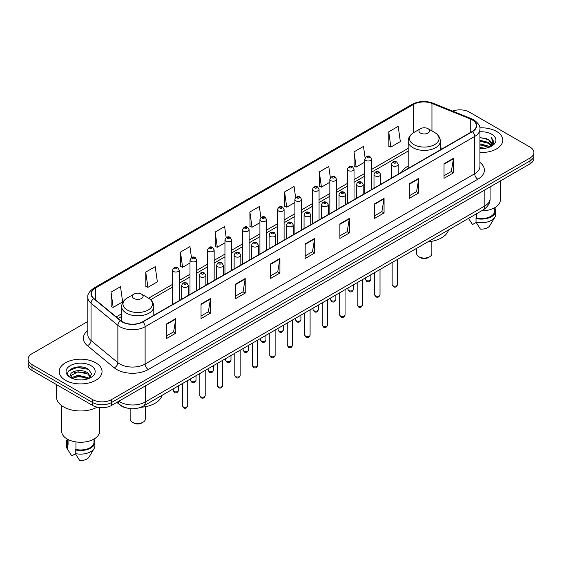 <?xml version="1.0" encoding="UTF-8"?>
<svg xmlns="http://www.w3.org/2000/svg" width="562" height="562" viewBox="0 0 562 562"><rect width="100%" height="100%" fill="white"/><g stroke="black" fill="none" stroke-linecap="round" stroke-linejoin="round"><path stroke-width="0.84" d="M408.202 166.036A23.653 13.657 0 0 0 401.542 172.274M126.534 407.956A13.39 7.728 180 0 1 120.149 405.132L116.819 402.385M82.403 367.127A17.851 10.306 0 0 0 71.957 368.363M87.82 321.478L32.02 353.695A13.39 7.728 0 0 0 28.1 359.16L28.1 364.991A13.39 7.728 0 0 0 32.02 370.456L92.611 405.434A13.39 7.728 0 0 0 111.543 405.434L529.98 163.851A13.39 7.728 0 0 0 533.9 158.386L533.9 155.47A13.39 7.728 0 0 1 529.98 160.936A13.39 7.728 0 0 0 533.9 155.47L533.9 152.555A13.39 7.728 0 0 0 529.98 147.089L469.389 112.112A13.39 7.728 0 0 0 452.628 111.093M28.1 359.16A13.39 7.728 0 0 0 32.02 364.626L92.611 399.603A13.39 7.728 0 0 0 111.543 399.603L111.543 402.518L529.98 160.936L111.543 402.518A13.39 7.728 0 0 1 92.611 402.518A13.39 7.728 0 0 0 111.543 402.518L111.543 405.434M32.02 364.626L32.02 367.541L92.611 402.518L32.02 367.541A13.39 7.728 0 0 1 28.1 362.076A13.39 7.728 0 0 0 32.02 367.541L32.02 370.456M496.527 131.424A21.419 12.364 0 0 0 479.822 127.834A21.419 12.364 0 0 1 496.527 131.424A21.419 12.364 0 0 1 502.8 140.17A21.419 12.364 0 0 0 496.527 131.424M95.765 362.799A21.419 12.364 0 0 0 72.421 360.123A21.419 12.364 0 0 0 59.2 371.545A21.419 12.364 0 0 0 65.473 380.291A21.419 12.364 0 0 0 88.817 382.975A21.419 12.364 0 0 0 102.038 371.545A21.419 12.364 0 0 0 95.765 362.799A21.419 12.364 0 0 0 72.421 360.123A21.419 12.364 0 0 0 59.2 371.545A21.419 12.364 0 0 0 65.473 380.291A21.419 12.364 0 0 0 88.817 382.975A21.419 12.364 0 0 0 102.038 371.545A21.419 12.364 0 0 0 95.765 362.799M472.164 119.832A14.282 8.247 180 0 1 476.351 125.663A14.282 8.247 180 0 1 472.164 131.494L142.593 321.773A14.282 8.247 180 0 1 120.795 320.67L93.973 298.555A14.282 8.247 180 0 1 91.395 293.828A14.282 8.247 180 0 1 95.575 287.997L413.66 104.349A14.282 8.247 180 0 1 431.953 103.422L470.261 118.912A14.282 8.247 180 0 1 472.164 119.832M472.417 119.692A14.64 8.451 0 0 0 470.464 118.744L432.157 103.253A14.64 8.451 0 0 0 413.414 104.202L95.322 287.849A14.64 8.451 0 0 0 93.685 298.675L120.507 320.79A14.64 8.451 0 0 0 142.846 321.921L472.417 131.641A14.64 8.451 0 0 0 472.417 119.692M166.324 324.07L166.324 338.647L175.794 333.182L175.794 318.605L166.324 324.07M166.324 336.055L173.616 331.847L175.751 319.09A3.569 2.058 -120 0 0 175.794 318.605M173.553 331.889L175.794 333.182M201.034 304.028L201.034 318.605L210.504 313.139L210.504 298.562L201.034 304.028M201.034 316.02L208.326 311.805L210.462 299.047A3.569 2.058 -120 0 0 210.504 298.562M208.263 311.847L210.504 313.139M235.745 283.986L235.745 298.562L245.215 293.097L245.215 278.52L235.745 283.986M235.745 295.977L243.037 291.769L245.18 279.005A3.569 2.058 -120 0 0 245.215 278.52M242.974 291.804L245.215 293.097M270.462 263.95L270.462 278.52L279.925 273.055L279.925 258.478L270.462 263.95M270.462 275.935L277.754 271.727L279.89 258.963A3.569 2.058 -120 0 0 279.925 258.478M277.684 271.762L279.925 273.055M444.022 163.746L444.022 178.316L453.485 172.85L453.485 158.28L444.022 163.746M444.022 175.73L451.314 171.522L453.45 158.765A3.569 2.058 -120 0 0 453.485 158.28M451.244 171.558L453.485 172.85M409.305 183.781L409.305 198.358L418.774 192.892L418.774 178.316L409.305 183.781M409.305 195.773L416.597 191.565L418.739 178.8A3.569 2.058 -120 0 0 418.774 178.316M416.533 191.6L418.774 192.892M374.594 203.823L374.594 218.4L384.064 212.935L384.064 198.358L374.594 203.823M374.594 215.815L381.886 211.607L384.022 198.843A3.569 2.058 -120 0 0 384.064 198.358M381.823 211.642L384.064 212.935M339.884 223.866L339.884 238.443L349.353 232.977L349.353 218.4L339.884 223.866M339.884 235.857L347.175 231.642L349.311 218.885A3.569 2.058 -120 0 0 349.353 218.4M347.112 231.685L349.353 232.977M305.173 243.908L305.173 258.485L314.636 253.012L314.636 238.443L305.173 243.908M305.173 255.893L312.465 251.685L314.601 238.927A3.569 2.058 -120 0 0 314.636 238.443M312.402 251.72L314.636 253.012M479.92 152.506A21.419 12.364 0 0 0 502.8 140.17A21.419 12.364 0 0 1 479.92 152.506M111.543 399.603L529.98 158.02A13.39 7.728 0 0 0 533.9 152.555M191.473 257.6L189.928 246.606L180.465 252.071L180.613 266.557M145.748 272.106L147.89 287.337L157.353 281.871L155.217 266.641L145.748 272.106L145.902 286.599M111.037 292.149L113.173 307.379L122.642 301.913L120.507 286.683L111.037 292.149L111.192 306.634M295.626 197.613L294.067 186.479L284.597 191.944L284.751 206.437M330.358 177.711L328.777 166.436L319.307 171.909L319.462 186.394M365.096 157.887L363.488 146.401L354.018 151.866L354.172 166.352M388.735 131.824L390.871 147.054L400.334 141.589L398.198 126.359L388.735 131.824L388.883 146.31M226.184 237.571L224.638 226.563L215.176 232.029L215.323 246.514M260.901 217.571L259.349 206.521L249.886 211.986L250.041 226.472M249.886 211.986L252.022 227.217L259.918 222.657M252.022 227.217L249.886 226.416M284.597 191.944L286.732 207.174L294.881 202.468M286.732 207.174L284.597 206.373M319.307 171.909L321.443 187.132L329.845 182.285M321.443 187.132L319.307 186.338M354.018 151.866L356.16 167.097L364.808 162.095M356.16 167.097L354.018 166.296M390.871 147.054L388.735 146.253M215.176 232.029L217.311 247.259L224.955 242.84M217.311 247.259L215.176 246.458M180.465 252.071L182.601 267.294L189.991 263.03M182.601 267.294L180.465 266.5M147.89 287.337L145.748 286.536M113.173 307.379L111.037 306.578M479.92 147.525L485.329 148.256M479.92 148.438L482.407 148.551M479.92 143.879L488.519 146.071L489.748 147.04M479.92 144.792L489.003 147.321M479.92 140.24L488.519 142.425L491.125 145.333M479.92 141.146L488.519 143.338L490.886 145.762M491.265 145.713L491.378 146.141M489.804 147.019A10.088 5.824 0 0 0 491.469 143.809A10.088 5.824 0 0 0 488.519 139.692L491.462 144.034M491.174 145.818L493.787 142.741L493.886 141.842L491.385 137.507L492.846 142.355L489.966 146.956M481.529 210.876A18.968 10.952 0 0 0 500.349 199.924L500.349 180.957M479.92 148.53A14.549 8.402 0 0 0 491.673 146.106A14.549 8.402 0 0 0 491.673 134.227A14.549 8.402 0 0 0 479.92 131.81M488.519 139.692L479.92 137.465M469.333 219.616L472.509 224.54L476.19 222.419M476.724 213.651L476.724 218.105A13.39 7.728 0 0 0 494.771 210.855L494.771 207.68M476.724 218.105L476.028 218.506L476.028 222.145L480.398 229.099A8.929 5.156 0 0 0 489.818 225.657L494.883 217.192A14.282 8.247 0 0 0 495.663 214.501L495.663 210.855A14.282 8.247 0 0 0 494.771 207.989M476.028 222.145A14.282 8.247 0 0 0 494.883 217.192M476.028 218.506A14.282 8.247 0 0 0 495.663 210.855M491.385 137.507L493.879 142.017M479.92 137.711L486.369 138.575M492.79 142.664L493.415 143.732M479.92 141.35L486.067 142.13M479.92 144.996L486.067 145.769M492.853 142.291L493.513 143.514M416.681 248.32L416.681 253.673A7.587 4.384 0 0 0 418.901 256.771L420.481 257.684A5.353 3.091 0 0 0 428.054 257.684L429.628 256.771A7.587 4.384 0 0 0 431.855 253.673L431.855 241.281M420.481 257.684L418.901 256.771A7.587 4.384 0 0 0 429.628 256.771M420.481 133.061A5.353 3.091 0 0 0 428.054 133.061A5.353 3.091 0 0 0 428.054 128.691L434.7 132.527A14.76 8.521 0 0 1 434.7 144.582A14.76 8.521 0 0 1 413.829 144.582A14.76 8.521 0 0 1 413.829 132.527C410.197 134.69 408.321 137.557 408.202 141.132A16.066 9.273 0 0 0 412.908 147.687A16.066 9.273 0 0 0 430.415 149.703A16.066 9.273 0 0 0 440.334 141.132C440.215 137.557 438.339 134.69 434.7 132.527L428.054 128.691A5.353 3.091 0 0 0 420.481 128.691A5.353 3.091 0 0 0 420.481 133.061M427.949 241.815A24.545 14.169 0 0 0 448.532 229.928M130.145 408.63L130.145 419.097A7.587 4.384 0 0 0 132.372 422.195L133.946 423.109A5.353 3.091 0 0 0 141.519 423.109L143.099 422.195A7.587 4.384 0 0 0 145.319 419.097L145.319 406.705M133.946 423.109L132.372 422.195A7.587 4.384 0 0 0 143.099 422.195M133.946 298.492A5.353 3.091 0 0 0 141.519 298.492A5.353 3.091 0 0 0 141.519 294.116L148.171 297.958A14.76 8.521 0 0 1 148.171 310.006A14.76 8.521 0 0 1 127.3 310.006A14.76 8.521 0 0 1 127.3 297.958C123.661 300.115 121.785 302.981 121.666 306.557A16.066 9.273 0 0 0 126.373 313.118A16.066 9.273 0 0 0 143.886 315.127A16.066 9.273 0 0 0 153.798 306.557C153.679 302.981 151.803 300.115 148.171 297.958L141.519 294.116A5.353 3.091 0 0 0 133.946 294.116A5.353 3.091 0 0 0 133.946 298.492M140.9 407.281A24.545 14.169 0 0 0 162.004 395.353M56.516 384.598L56.516 397.053A24.096 13.917 0 0 0 63.576 406.895A24.096 13.917 0 0 0 97.177 407.162M61.651 405.638L61.651 431.307A18.968 10.952 0 0 0 67.208 439.048A18.968 10.952 0 0 0 87.876 441.423A18.968 10.952 0 0 0 99.586 431.307L99.586 407.562M78.181 379.828L81.581 379.933M71.507 377.692L78.006 375.219L87.749 377.495L88.929 378.444M71.985 378.416L79.404 376.322L87.749 378.655M70.531 375.247L72.196 378.402M70.545 375.528C69.512 371.053 81.792 368.412 87.749 372.866L90.651 376.87M70.594 375.83L77.985 371.756L87.749 374.018L90.419 377.172M89.274 378.296L91.557 373.821L88.67 369.48C78.462 362.139 60.317 371.812 70.798 377.741L71.318 378.057M90.911 365.609A14.549 8.402 0 0 0 70.327 365.609A14.549 8.402 0 0 0 70.327 377.488A14.549 8.402 0 0 0 90.911 377.488A14.549 8.402 0 0 0 90.911 365.609M67.229 439.062L67.229 442.238A13.39 7.728 0 0 0 68.065 444.928L68.065 439.519M67.229 439.372A14.282 8.247 0 0 0 66.337 442.238L66.337 445.884A14.282 8.247 0 0 0 67.117 448.574A14.282 8.247 0 0 0 67.377 448.968L71.746 455.923L75.427 453.801M67.377 448.968L67.377 445.329L68.065 444.928M66.337 442.238A14.282 8.247 0 0 0 67.377 445.329M72.421 378.697L70.58 375.76M75.954 441.922L75.954 449.481A13.39 7.728 0 0 0 94.009 442.238L94.009 439.062M75.954 449.481L75.266 449.881L75.266 453.527L79.635 460.475A8.929 5.156 0 0 0 89.056 457.039L94.114 448.574A14.282 8.247 0 0 0 94.901 445.884L94.901 442.238A14.282 8.247 0 0 0 94.009 439.372M75.266 453.527A14.282 8.247 0 0 0 94.114 448.574M75.266 449.881A14.282 8.247 0 0 0 94.901 442.238M68.669 370.941L77.212 367.429L88.473 369.346M74.008 372.641L77.212 372.058L85.326 372.768M73.966 377.278L77.212 376.688L85.312 377.39M118.863 401.205A17.851 10.306 0 0 0 120.064 401.971A17.851 10.306 0 0 0 145.305 401.971L484.851 205.938A17.851 10.306 0 0 0 490.085 198.653C490.212 203.079 487.851 206.872 483.004 210.026L143.458 406.059A8.929 5.156 60 0 0 145.305 401.971L145.305 385.939M484.851 189.907L484.851 205.938A8.929 5.156 60 0 1 483.004 210.026M118.139 401.626A8.929 5.971 129.5 0 0 119.699 404.528L116.987 402.294M529.98 163.851L529.98 158.02M92.611 405.434L92.611 399.603M479.92 162.39A22.311 12.884 180 0 1 477.848 179.229L148.277 369.508A4.461 2.578 60 0 1 145.115 364.043L474.693 173.763A17.851 10.306 0 0 0 479.92 166.478L479.92 129.162A17.851 10.306 180 0 1 474.693 136.454A4.461 2.578 -120 0 0 472.417 131.641M148.277 369.508A22.311 12.884 180 0 1 116.72 369.508A22.311 12.884 180 0 1 114.219 367.787L87.391 345.672A22.311 12.884 180 0 1 87.82 330.547M119.875 364.043A17.851 10.306 0 0 0 145.115 364.043L145.115 326.726A17.851 10.306 180 0 1 117.872 325.349L91.051 303.234A17.851 10.306 180 0 1 87.82 297.326L87.82 334.636A17.851 10.306 0 0 0 91.051 340.551L117.872 362.666A17.851 10.306 0 0 0 119.875 364.043M479.92 129.162C480.517 126.373 478.466 123.268 473.766 119.832L471.42 118.694A4.461 2.093 112 0 0 470.464 118.744M471.42 118.694L433.112 103.204C425.722 100.591 418.704 100.97 412.065 104.349A4.461 2.578 60 0 1 413.414 104.202M95.322 287.849A4.461 2.578 -120 0 0 93.973 287.99C89.344 291.327 87.293 294.432 87.82 297.326M93.685 298.675A4.461 2.986 129.5 0 0 91.051 303.234L91.051 340.551A4.461 2.986 -50.5 0 1 87.391 345.672M433.112 103.204A4.461 2.093 112 0 0 432.157 103.253M120.507 320.79A4.461 2.986 129.5 0 0 117.872 325.349L117.872 362.666A4.461 2.986 -50.5 0 1 114.219 367.787M142.846 321.921A4.461 2.578 60 0 1 145.115 326.726L474.693 136.454L474.693 173.763A4.461 2.578 60 0 0 477.848 179.229M95.575 287.997L95.575 299.876M470.261 118.912L470.261 132.597M431.953 103.422L431.953 130.939M442.624 148.551L440.334 147.623M413.66 104.349L413.66 132.625M408.202 148.312L371.503 169.499M364.808 173.363L354.025 179.594M347.33 183.458L336.54 189.689M329.845 193.553L319.061 199.777M312.367 203.641L301.576 209.872M294.881 213.736L284.098 219.967M277.403 223.831L266.613 230.062M259.918 233.925L249.128 240.15M242.433 244.013L231.649 250.245M224.955 254.108L214.164 260.339M207.469 264.203L196.686 270.434M189.991 274.298L179.201 280.522M172.506 284.393L148.586 298.204M121.666 313.744L116.215 316.891M305.173 244.365L314.601 238.927M339.884 224.329L349.311 218.885M374.594 204.287L384.022 198.843M409.305 184.245L418.739 178.8M444.022 164.202L453.45 158.765M270.462 264.407L279.89 258.963M235.745 284.449L245.18 279.005M201.034 304.492L210.462 299.047M166.324 324.534L175.751 319.09M397.503 284.625C396.617 287.034 395.248 287.737 393.393 286.739L392.143 284.625A2.677 1.546 0 0 0 392.929 285.721A2.677 1.546 0 0 0 395.845 286.058A2.677 1.546 0 0 0 397.503 284.625L397.503 259.391M392.459 165.748A3.344 1.932 180 0 1 391.475 164.378C392.332 161.631 394.081 160.837 396.73 161.989L398.17 164.378A3.344 1.932 180 0 1 396.105 166.169A3.344 1.932 180 0 1 392.459 165.748M395.613 162.102A1.117 0.646 0 0 0 394.032 162.102A1.117 0.646 0 0 0 394.032 163.015A1.117 0.646 0 0 0 395.613 163.015A1.117 0.646 0 0 0 395.613 162.102M380.017 294.72C379.139 297.129 377.769 297.832 375.908 296.834L374.664 294.72A2.677 1.546 0 0 0 375.451 295.816A2.677 1.546 0 0 0 378.367 296.146A2.677 1.546 0 0 0 380.017 294.72L380.017 269.486M374.973 175.843A3.344 1.932 180 0 1 373.997 174.473C374.847 171.726 376.603 170.932 379.245 172.084L380.685 174.473A3.344 1.932 180 0 1 378.619 176.257A3.344 1.932 180 0 1 374.973 175.843M378.128 172.197A1.117 0.646 0 0 0 376.554 172.197A1.117 0.646 0 0 0 376.554 173.11A1.117 0.646 0 0 0 378.128 173.11A1.117 0.646 0 0 0 378.128 172.197M362.539 304.815C361.654 307.224 360.284 307.927 358.43 306.929L357.179 304.815A2.677 1.546 0 0 0 357.966 305.904A2.677 1.546 0 0 0 360.881 306.241A2.677 1.546 0 0 0 362.539 304.815L362.539 279.574M357.495 185.931A3.344 1.932 180 0 1 356.512 184.568C357.369 181.821 359.118 181.027 361.766 182.179L363.207 184.568A3.344 1.932 180 0 1 361.141 186.352A3.344 1.932 180 0 1 357.495 185.931M360.649 182.292A1.117 0.646 0 0 0 359.069 182.292A1.117 0.646 0 0 0 359.069 183.198A1.117 0.646 0 0 0 360.649 183.198A1.117 0.646 0 0 0 360.649 182.292M345.054 314.91C344.176 317.312 342.806 318.022 340.944 317.024L339.701 314.91A2.677 1.546 0 0 0 340.481 315.999A2.677 1.546 0 0 0 343.403 316.336A2.677 1.546 0 0 0 345.054 314.91L345.054 289.669M340.01 196.026A3.344 1.932 180 0 1 339.026 194.663C339.884 191.916 341.633 191.115 344.281 192.274L345.721 194.663A3.344 1.932 180 0 1 343.656 196.447A3.344 1.932 180 0 1 340.01 196.026M343.164 192.38A1.117 0.646 0 0 0 341.591 192.38A1.117 0.646 0 0 0 341.591 193.293A1.117 0.646 0 0 0 343.164 193.293A1.117 0.646 0 0 0 343.164 192.38M327.576 324.998C326.691 327.407 325.321 328.11 323.466 327.112L322.216 324.998A2.677 1.546 0 0 0 323.002 326.093A2.677 1.546 0 0 0 325.918 326.431A2.677 1.546 0 0 0 327.576 324.998L327.576 299.764M322.525 206.121A3.344 1.932 180 0 1 321.548 204.751C322.405 202.004 324.155 201.21 326.796 202.362L328.243 204.751A3.344 1.932 180 0 1 326.178 206.542A3.344 1.932 180 0 1 322.525 206.121M325.686 202.475A1.117 0.646 0 0 0 324.105 202.475A1.117 0.646 0 0 0 324.105 203.388A1.117 0.646 0 0 0 325.686 203.388A1.117 0.646 0 0 0 325.686 202.475M310.091 335.093C309.205 337.502 307.836 338.205 305.981 337.207L304.737 335.093A2.677 1.546 0 0 0 305.517 336.188A2.677 1.546 0 0 0 308.44 336.519A2.677 1.546 0 0 0 310.091 335.093L310.091 309.859M305.047 216.215A3.344 1.932 180 0 1 304.063 214.846C304.92 212.099 306.669 211.305 309.318 212.457L310.758 214.846A3.344 1.932 180 0 1 308.693 216.63A3.344 1.932 180 0 1 305.047 216.215M308.201 212.569A1.117 0.646 0 0 0 306.62 212.569A1.117 0.646 0 0 0 306.62 213.483A1.117 0.646 0 0 0 308.201 213.483A1.117 0.646 0 0 0 308.201 212.569M292.605 345.187C291.727 347.597 290.357 348.3 288.496 347.302L287.252 345.187A2.677 1.546 0 0 0 288.039 346.276A2.677 1.546 0 0 0 290.954 346.613A2.677 1.546 0 0 0 292.605 345.187L292.605 319.947M287.561 226.303A3.344 1.932 180 0 1 286.585 224.94C287.442 222.194 289.191 221.4 291.833 222.552L293.28 224.94A3.344 1.932 180 0 1 291.214 226.725A3.344 1.932 180 0 1 287.561 226.303M290.723 222.664A1.117 0.646 0 0 0 289.142 222.664A1.117 0.646 0 0 0 289.142 223.571A1.117 0.646 0 0 0 290.723 223.571A1.117 0.646 0 0 0 290.723 222.664M275.127 355.282C274.242 357.685 272.872 358.394 271.017 357.397L269.774 355.282A2.677 1.546 0 0 0 270.554 356.371A2.677 1.546 0 0 0 273.476 356.708A2.677 1.546 0 0 0 275.127 355.282L275.127 330.042M270.083 236.398A3.344 1.932 180 0 1 269.1 235.035C269.957 232.289 271.706 231.488 274.354 232.647L275.794 235.035A3.344 1.932 180 0 1 273.729 236.82A3.344 1.932 180 0 1 270.083 236.398M273.237 232.752A1.117 0.646 0 0 0 271.657 232.752A1.117 0.646 0 0 0 271.657 233.666A1.117 0.646 0 0 0 273.237 233.666A1.117 0.646 0 0 0 273.237 232.752M257.642 365.37C256.764 367.78 255.394 368.482 253.532 367.485L252.289 365.37A2.677 1.546 0 0 0 253.076 366.466A2.677 1.546 0 0 0 255.991 366.803A2.677 1.546 0 0 0 257.642 365.37L257.642 340.136M252.598 246.493A3.344 1.932 180 0 1 251.621 245.123C252.471 242.384 254.228 241.583 256.869 242.742L258.316 245.123A3.344 1.932 180 0 1 256.244 246.915A3.344 1.932 180 0 1 252.598 246.493M255.752 242.847A1.117 0.646 0 0 0 254.179 242.847A1.117 0.646 0 0 0 254.179 243.76A1.117 0.646 0 0 0 255.752 243.76A1.117 0.646 0 0 0 255.752 242.847M240.164 375.465C239.279 377.875 237.909 378.577 236.054 377.58L234.804 375.465A2.677 1.546 0 0 0 235.59 376.561A2.677 1.546 0 0 0 238.506 376.891A2.677 1.546 0 0 0 240.164 375.465L240.164 350.231M235.12 256.588A3.344 1.932 180 0 1 234.136 255.218C234.993 252.471 236.743 251.678 239.391 252.83L240.831 255.218A3.344 1.932 180 0 1 238.766 257.003A3.344 1.932 180 0 1 235.12 256.588M238.274 252.942A1.117 0.646 0 0 0 236.693 252.942A1.117 0.646 0 0 0 236.693 253.855A1.117 0.646 0 0 0 238.274 253.855A1.117 0.646 0 0 0 238.274 252.942M222.678 385.56C221.8 387.97 220.43 388.672 218.569 387.675L217.325 385.56A2.677 1.546 0 0 0 218.105 386.649A2.677 1.546 0 0 0 221.028 386.986A2.677 1.546 0 0 0 222.678 385.56L222.678 360.319M217.635 266.676A3.344 1.932 180 0 1 216.658 265.313C217.508 262.566 219.257 261.773 221.906 262.925L223.346 265.313A3.344 1.932 180 0 1 221.28 267.098A3.344 1.932 180 0 1 217.635 266.676M220.789 263.037A1.117 0.646 0 0 0 219.215 263.037A1.117 0.646 0 0 0 219.215 263.943A1.117 0.646 0 0 0 220.789 263.943A1.117 0.646 0 0 0 220.789 263.037M205.2 395.655C204.315 398.058 202.945 398.767 201.091 397.77L199.84 395.655A2.677 1.546 0 0 0 200.627 396.744A2.677 1.546 0 0 0 203.542 397.081A2.677 1.546 0 0 0 205.2 395.655L205.2 370.414M200.156 276.771A3.344 1.932 180 0 1 199.173 275.408C200.03 272.661 201.779 271.868 204.428 273.02L205.868 275.408A3.344 1.932 180 0 1 203.802 277.192A3.344 1.932 180 0 1 200.156 276.771M203.311 273.132A1.117 0.646 0 0 0 201.73 273.132A1.117 0.646 0 0 0 201.73 274.038A1.117 0.646 0 0 0 203.311 274.038A1.117 0.646 0 0 0 203.311 273.132M187.715 405.743C186.837 408.153 185.467 408.855 183.605 407.857L182.362 405.743A2.677 1.546 0 0 0 183.142 406.839A2.677 1.546 0 0 0 186.064 407.176A2.677 1.546 0 0 0 187.715 405.743L187.715 380.509M182.671 286.866A3.344 1.932 180 0 1 181.688 285.496C182.545 282.756 184.294 281.955 186.942 283.115L188.382 285.496A3.344 1.932 180 0 1 186.317 287.287A3.344 1.932 180 0 1 182.671 286.866M185.825 283.22A1.117 0.646 0 0 0 184.252 283.22A1.117 0.646 0 0 0 184.252 284.133A1.117 0.646 0 0 0 185.825 284.133A1.117 0.646 0 0 0 185.825 283.22M366.262 280.417A2.677 1.546 0 0 0 369.185 280.754A2.677 1.546 0 0 0 370.836 279.328C369.958 281.731 368.588 282.44 366.726 281.443L365.483 279.328A2.677 1.546 0 0 0 366.262 280.417M371.503 189.612L371.503 159.081A3.344 1.932 180 0 1 369.438 160.865A3.344 1.932 180 0 1 365.792 160.444A3.344 1.932 180 0 1 364.808 159.081L364.808 193.476M367.372 157.711A1.117 0.646 0 0 0 368.946 157.711A1.117 0.646 0 0 0 368.946 156.798A1.117 0.646 0 0 0 367.372 156.798A1.117 0.646 0 0 0 367.372 157.711M348.784 290.512A2.677 1.546 0 0 0 351.7 290.849A2.677 1.546 0 0 0 353.35 289.416C352.472 291.826 351.102 292.528 349.248 291.53L347.997 289.416A2.677 1.546 0 0 0 348.784 290.512M354.025 199.707L354.025 169.169A3.344 1.932 180 0 1 351.96 170.96A3.344 1.932 180 0 1 348.307 170.539A3.344 1.932 180 0 1 347.33 169.169L347.33 203.57M349.887 167.806A1.117 0.646 0 0 0 351.468 167.806A1.117 0.646 0 0 0 351.468 166.893A1.117 0.646 0 0 0 349.887 166.893A1.117 0.646 0 0 0 349.887 167.806M331.299 300.607A2.677 1.546 0 0 0 334.221 300.937A2.677 1.546 0 0 0 335.872 299.511C334.987 301.92 333.617 302.623 331.763 301.625L330.519 299.511A2.677 1.546 0 0 0 331.299 300.607M336.54 209.802L336.54 179.264A3.344 1.932 180 0 1 334.474 181.048A3.344 1.932 180 0 1 330.828 180.634A3.344 1.932 180 0 1 329.845 179.264L329.845 213.665M332.402 177.901A1.117 0.646 0 0 0 333.983 177.901A1.117 0.646 0 0 0 333.983 176.988A1.117 0.646 0 0 0 332.402 176.988A1.117 0.646 0 0 0 332.402 177.901M313.821 310.695A2.677 1.546 0 0 0 316.736 311.032A2.677 1.546 0 0 0 318.387 309.606C317.509 312.015 316.139 312.718 314.277 311.72L313.034 309.606A2.677 1.546 0 0 0 313.821 310.695M319.061 219.89L319.061 189.359A3.344 1.932 180 0 1 316.996 191.143A3.344 1.932 180 0 1 313.343 190.722A3.344 1.932 180 0 1 312.367 189.359L312.367 223.753M314.924 187.989A1.117 0.646 0 0 0 316.497 187.989A1.117 0.646 0 0 0 316.497 187.083A1.117 0.646 0 0 0 314.924 187.083A1.117 0.646 0 0 0 314.924 187.989M296.336 320.79A2.677 1.546 0 0 0 299.251 321.127A2.677 1.546 0 0 0 300.909 319.701C300.024 322.103 298.654 322.813 296.799 321.815L295.549 319.701A2.677 1.546 0 0 0 296.336 320.79M301.576 229.984L301.576 199.454A3.344 1.932 180 0 1 299.511 201.238A3.344 1.932 180 0 1 295.865 200.817A3.344 1.932 180 0 1 294.881 199.454L294.881 233.848M297.438 198.084A1.117 0.646 0 0 0 299.019 198.084A1.117 0.646 0 0 0 299.019 197.178A1.117 0.646 0 0 0 297.438 197.178A1.117 0.646 0 0 0 297.438 198.084M278.857 330.885A2.677 1.546 0 0 0 281.773 331.222A2.677 1.546 0 0 0 283.424 329.789C282.546 332.198 281.176 332.901 279.314 331.903L278.071 329.789A2.677 1.546 0 0 0 278.857 330.885M284.098 240.079L284.098 209.542A3.344 1.932 180 0 1 282.026 211.333A3.344 1.932 180 0 1 278.38 210.912A3.344 1.932 180 0 1 277.403 209.542L277.403 243.943M279.96 208.179A1.117 0.646 0 0 0 281.534 208.179A1.117 0.646 0 0 0 281.534 207.266A1.117 0.646 0 0 0 279.96 207.266A1.117 0.646 0 0 0 279.96 208.179M261.372 340.979A2.677 1.546 0 0 0 264.288 341.31A2.677 1.546 0 0 0 265.945 339.884C265.06 342.293 263.69 342.996 261.836 341.998L260.585 339.884A2.677 1.546 0 0 0 261.372 340.979M266.613 250.174L266.613 219.637A3.344 1.932 180 0 1 264.547 221.421A3.344 1.932 180 0 1 260.901 221.007A3.344 1.932 180 0 1 259.918 219.637L259.918 254.038M262.475 218.274A1.117 0.646 0 0 0 264.056 218.274A1.117 0.646 0 0 0 264.056 217.361A1.117 0.646 0 0 0 262.475 217.361A1.117 0.646 0 0 0 262.475 218.274M243.887 351.067A2.677 1.546 0 0 0 246.809 351.405A2.677 1.546 0 0 0 248.46 349.978C247.582 352.388 246.212 353.091 244.351 352.093L243.107 349.978A2.677 1.546 0 0 0 243.887 351.067M249.128 260.262L249.128 229.732A3.344 1.932 180 0 1 247.062 231.516A3.344 1.932 180 0 1 243.416 231.094A3.344 1.932 180 0 1 242.433 229.732L242.433 264.133M244.997 228.362A1.117 0.646 0 0 0 246.57 228.362A1.117 0.646 0 0 0 246.57 227.455A1.117 0.646 0 0 0 244.997 227.455A1.117 0.646 0 0 0 244.997 228.362M226.409 361.162A2.677 1.546 0 0 0 229.324 361.499A2.677 1.546 0 0 0 230.982 360.073C230.097 362.476 228.727 363.185 226.872 362.188L225.622 360.073A2.677 1.546 0 0 0 226.409 361.162M231.649 270.357L231.649 239.826A3.344 1.932 180 0 1 229.584 241.611A3.344 1.932 180 0 1 225.931 241.189A3.344 1.932 180 0 1 224.955 239.826L224.955 274.221M227.512 238.457A1.117 0.646 0 0 0 229.092 238.457A1.117 0.646 0 0 0 229.092 237.55A1.117 0.646 0 0 0 227.512 237.55A1.117 0.646 0 0 0 227.512 238.457M208.923 371.257A2.677 1.546 0 0 0 211.846 371.594A2.677 1.546 0 0 0 213.497 370.161C212.612 372.571 211.242 373.28 209.387 372.276L208.144 370.161A2.677 1.546 0 0 0 208.923 371.257M214.164 280.452L214.164 249.921A3.344 1.932 180 0 1 212.099 251.706A3.344 1.932 180 0 1 208.453 251.284A3.344 1.932 180 0 1 207.469 249.921L207.469 284.316M210.033 248.552A1.117 0.646 0 0 0 211.607 248.552A1.117 0.646 0 0 0 211.607 247.638A1.117 0.646 0 0 0 210.033 247.638A1.117 0.646 0 0 0 210.033 248.552M191.445 381.352A2.677 1.546 0 0 0 194.361 381.682A2.677 1.546 0 0 0 196.012 380.256C195.133 382.666 193.764 383.368 191.909 382.371L190.658 380.256A2.677 1.546 0 0 0 191.445 381.352M196.686 290.547L196.686 260.009A3.344 1.932 180 0 1 194.621 261.794A3.344 1.932 180 0 1 190.968 261.379A3.344 1.932 180 0 1 189.991 260.009L189.991 294.411M192.548 258.646A1.117 0.646 0 0 0 194.129 258.646A1.117 0.646 0 0 0 194.129 257.733A1.117 0.646 0 0 0 192.548 257.733A1.117 0.646 0 0 0 192.548 258.646M173.96 391.44A2.677 1.546 0 0 0 176.882 391.777A2.677 1.546 0 0 0 178.533 390.351C177.648 392.761 176.278 393.463 174.424 392.466L173.18 390.351A2.677 1.546 0 0 0 173.96 391.44M179.201 300.635L179.201 270.104A3.344 1.932 180 0 1 177.135 271.889A3.344 1.932 180 0 1 173.489 271.474A3.344 1.932 180 0 1 172.506 270.104L172.506 304.506M175.063 268.741A1.117 0.646 0 0 0 176.644 268.741A1.117 0.646 0 0 0 176.644 267.828A1.117 0.646 0 0 0 175.063 267.828A1.117 0.646 0 0 0 175.063 268.741M143.458 406.059C136.278 409.67 129.091 409.67 121.912 406.059L119.699 404.528M490.085 198.653L490.085 186.886M412.065 104.349L93.973 287.99M408.202 151.03L371.503 172.218M364.808 176.082L354.025 182.313M347.33 186.177L336.54 192.401M329.845 196.264L319.061 202.496M312.367 206.359L301.576 212.591M294.881 216.454L284.098 222.685M277.403 226.549L266.613 232.773M259.918 236.637L249.128 242.868M242.433 246.732L231.649 252.963M224.955 256.827L214.164 263.058M207.469 266.922L196.686 273.146M189.991 277.01L179.201 283.241M172.506 287.105L150.616 299.743M121.666 316.455L118.153 318.492M440.334 149.878L440.334 141.132M408.202 168.424L408.202 141.132M420.481 128.691L413.829 132.527M153.798 315.303L153.798 306.557M121.666 321.316L121.666 306.557M133.946 294.116L127.3 297.958M68.571 450.998L67.117 448.574M392.143 284.625L392.143 262.482M391.475 178.084L391.475 164.378M398.17 174.22L398.17 164.378M374.664 294.72L374.664 272.577M373.997 188.179L373.997 174.473M380.685 184.308L380.685 174.473M357.179 304.815L357.179 282.665M356.512 198.267L356.512 184.568M363.207 194.403L363.207 184.568M339.701 314.91L339.701 292.76M339.026 208.362L339.026 194.663M345.721 204.498L345.721 194.663M322.216 324.998L322.216 302.855M321.548 218.456L321.548 204.751M328.243 214.593L328.243 204.751M304.737 335.093L304.737 312.95M304.063 228.551L304.063 214.846M310.758 224.681L310.758 214.846M287.252 345.187L287.252 323.038M286.585 238.639L286.585 224.94M293.28 234.775L293.28 224.94M269.774 355.282L269.774 333.133M269.1 248.734L269.1 235.035M275.794 244.87L275.794 235.035M252.289 365.37L252.289 343.227M251.621 258.829L251.621 245.123M258.316 254.965L258.316 245.123M234.804 375.465L234.804 353.322M234.136 268.924L234.136 255.218M240.831 265.053L240.831 255.218M217.325 385.56L217.325 363.417M216.658 279.012L216.658 265.313M223.346 275.148L223.346 265.313M199.84 395.655L199.84 373.505M199.173 289.107L199.173 275.408M205.868 285.243L205.868 275.408M182.362 405.743L182.362 383.6M181.688 299.202L181.688 285.496M188.382 295.338L188.382 285.496M370.836 279.328L370.836 274.783M371.503 159.081L370.063 156.693C368.124 155.288 366.368 156.088 364.808 159.081M365.483 279.328L365.483 277.874M353.35 289.416L353.35 284.878M354.025 169.169L352.578 166.788C350.639 165.383 348.89 166.176 347.33 169.169M347.997 289.416L347.997 287.969M335.872 299.511L335.872 294.973M336.54 179.264L335.1 176.875C333.154 175.477 331.404 176.271 329.845 179.264M330.519 299.511L330.519 298.064M318.387 309.606L318.387 305.068M319.061 189.359L317.614 186.97C315.675 185.565 313.926 186.366 312.367 189.359M313.034 309.606L313.034 308.159M300.909 319.701L300.909 315.156M301.576 199.454L300.136 197.065C298.19 195.66 296.441 196.461 294.881 199.454M295.549 319.701L295.549 318.247M283.424 329.789L283.424 325.25M284.098 209.542L282.651 207.16C280.712 205.755 278.963 206.549 277.403 209.542M278.071 329.789L278.071 328.341M265.945 339.884L265.945 335.345M266.613 219.637L265.173 217.248C263.227 215.85 261.478 216.644 259.918 219.637M260.585 339.884L260.585 338.436M248.46 349.978L248.46 345.44M249.128 229.732L247.687 227.343C245.749 225.945 243.992 226.739 242.433 229.732M243.107 349.978L243.107 348.531M230.982 360.073L230.982 355.528M231.649 239.826L230.202 237.438C228.263 236.033 226.514 236.834 224.955 239.826M225.622 360.073L225.622 358.619M213.497 370.161L213.497 365.623M214.164 249.921L212.724 247.533C210.785 246.128 209.029 246.922 207.469 249.921M208.144 370.161L208.144 368.714M196.012 380.256L196.012 375.718M196.686 260.009L195.239 257.621C193.3 256.223 191.551 257.017 189.991 260.009M190.658 380.256L190.658 378.809M178.533 390.351L178.533 385.813M179.201 270.104L177.761 267.716C175.815 266.318 174.065 267.112 172.506 270.104M173.18 390.351L173.18 388.904"/></g></svg>

